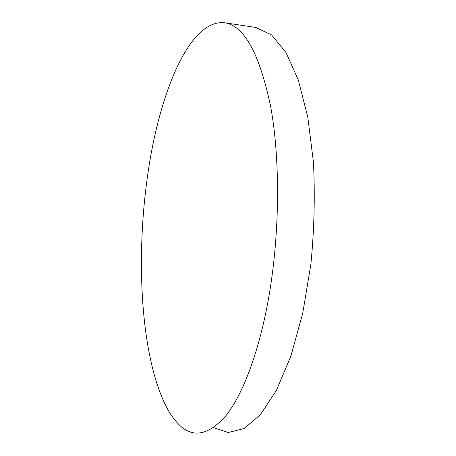 <?xml version="1.0" encoding="UTF-8"?>
<svg xmlns="http://www.w3.org/2000/svg" width="456" height="456" viewBox="0 0 456 456"><rect width="100%" height="100%" fill="white"/><g stroke="black" fill="none" stroke-linecap="round" stroke-linejoin="round"><path stroke-width="0.68" d="M146.792 181.448C157.394 98.918 187.98 18.462 224.871 22.8L225.059 22.834C244.393 25.981 259.606 53.956 270.699 106.761C280.343 159.355 279.864 234.025 268.738 297.363C258.985 352.733 242.358 395.62 225.298 416.47C207.594 435.976 191.811 438.33 177.948 423.533C174.175 419.605 170.686 414.732 167.472 408.901C141.491 360.565 135.654 264.725 146.792 181.448M255.554 27.411L271.582 34.912L285.861 52.269L298.281 79.908L307.8 117.181L313.449 162.33C315.085 195.521 314.241 229.419 310.912 264.03L302.778 313.038L290.922 356.022L276.404 390.387L260.41 414.686L244.045 428.56L228.222 432.527L213.636 427.648M224.871 22.8L256.243 27.52"/></g></svg>
